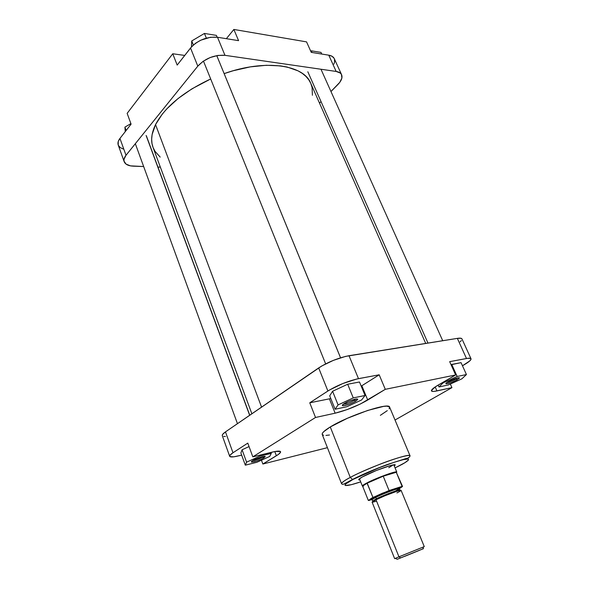 <?xml version="1.0" encoding="UTF-8"?>
<svg xmlns="http://www.w3.org/2000/svg" width="589" height="589" viewBox="0 0 589 589"><rect width="100%" height="100%" fill="white"/><g stroke="black" fill="none" stroke-linecap="round" stroke-linejoin="round"><path stroke-width="0.88" d="M118.22 145.027L118.234 141.537L119.942 138.43L126.002 155.282L124.007 159.317L124.036 161.158L126.098 164.147L130.486 165.862L143.664 166.54L133.35 166.164C128.387 165.914 125.339 164.434 124.198 161.732C123.543 159.796 124.146 157.646 126.002 155.282L197.801 66.145L190.527 47.996L177.186 65.085L191.624 46.708L195.762 43.107L200.915 40.133L210.435 37.276L217.503 37.262L238.582 40.656L217.503 37.262C206.879 36.503 197.882 40.081 190.527 47.996L197.801 66.145C205.267 58.326 214.322 54.718 224.969 55.329L217.503 37.262L224.969 55.329L336.164 71.446C338.962 71.887 340.781 72.984 341.613 74.751C342.702 77.557 341.458 80.818 337.887 84.536L330.966 91.531L339.787 82.335L341.885 78.035L341.443 74.413L340.258 73.043L336.164 71.446L328.78 55.182L332.063 56.286L334.096 58.289M341.605 74.729L334.272 58.635C333.411 56.809 331.578 55.66 328.78 55.182L311.242 52.355L328.78 55.182L336.164 71.446L224.969 55.329L217.878 55.432L210.177 57.531L203.102 61.308L197.801 66.145L126.002 155.282L119.942 138.43L131.089 124.146L119.942 138.43C118.117 140.83 117.542 143.024 118.22 145.019L124.183 161.695M334.464 59.121L334.589 62.007L333.875 64.149M123.256 149.024L120.141 147.522L118.323 145.299M306.56 41.885L233.862 29.45L226.353 38.69L233.862 29.45L238.582 40.656L233.862 29.45L306.56 41.885L311.242 52.355L306.56 41.885M184.725 55.432L172.746 53.761L127.143 113.353L131.089 124.146L127.143 113.353L172.746 53.761L184.725 55.432M160.363 167.143L157.918 167.055L160.363 167.143M321.027 101.573L319.503 103.119L321.027 101.573M177.186 65.085L172.746 53.761L177.186 65.085M125.243 131.642L124.92 127.099L130.905 123.638L124.92 127.099L126.149 130.478L124.92 127.099L125.243 131.642M311.286 50.823L321.005 52.399L321.749 54.048L321.005 52.399L311.286 50.823L312.03 52.48L311.286 50.823L310.705 51.155L311.286 50.823M204.427 33.44L216.399 35.392L217.15 37.21L216.399 35.392L204.427 33.44L206.341 38.13L204.427 33.44L191.734 40.965L193.361 45.014L191.734 40.965L204.427 33.44M191.454 46.892L191.734 40.965L191.454 46.892M153.015 147.331L151.991 143.532L151.653 139.159L152.124 134.513L155.548 124.573L261.568 407.117L155.548 124.573C151.417 133.158 150.57 140.742 153.007 147.324L251.871 413.772M155.548 124.573L162.277 114.119L166.834 108.832L178.143 98.473L191.977 88.814L210.678 78.97C183.083 91.965 164.714 107.169 155.548 124.573M224.151 73.618L233.222 70.739L250.259 66.888L266.361 65.276L280.791 65.909L287.174 67.043L298.005 70.827L302.348 73.404L305.941 76.401L308.769 79.765L310.742 83.285C303.806 64.819 265.249 58.915 224.151 73.618M310.815 83.461L312.082 87.43L312.406 95.271M160.179 157.086L154.995 151.321L153.118 147.596M262.65 457.086L263.452 456.512L262.65 457.086L262.51 456.711L262.65 457.086C258.961 459.081 255.597 460.289 252.563 460.708C255.597 460.289 258.961 459.081 262.65 457.086L263.85 457.896L262.65 457.086M252.607 460.686C256.296 458.279 266.103 455.253 265.16 456.784L261.877 458.964L256.664 461.069L251.761 462.151L251.312 461.842L251.923 461.15L255.825 459.037L262.348 456.747L265.109 456.519L263.85 457.896C258.578 460.65 254.441 462.041 251.451 462.078L252.607 460.686M354.409 400.248L355.918 399.062L354.409 400.248L354.085 399.452L354.409 400.248C350.028 402.648 346.369 403.944 343.439 404.135C346.369 403.944 350.028 402.648 354.409 400.248L355.704 401.19L354.409 400.248M344.226 403.605C348.71 400.711 358.679 397.693 357.656 399.526L354.6 401.831L348.946 404.341L343.107 405.777L342.327 405.49L342.717 404.731L348.055 401.624L353.93 399.497L357.457 399.077L357.604 399.629L355.704 401.19C349.991 404.26 345.596 405.755 342.518 405.674C341.981 405.365 342.548 404.68 344.226 403.605M456.063 378.977L457.719 377.844L456.063 378.977L455.79 378.374L456.063 378.977C452.492 380.884 449.473 382.033 447.029 382.408C449.473 382.033 452.492 380.884 456.063 378.977L457.174 379.831L456.063 378.977M448.096 381.738C454.362 378.572 458.154 377.335 459.472 378.042L457.174 379.831L450.953 382.673L446.226 383.851L445.844 383.527L446.499 382.791L451.711 379.934L456.806 378.064L459.427 377.799L457.174 379.831C452.065 382.482 448.332 383.807 445.991 383.792C445.534 383.52 446.234 382.835 448.096 381.738M388.747 467.732L393.349 464.854L388.747 467.732M363.457 476.339C374.729 470.287 398.65 462.048 394.821 465.479L394.262 465.965L395.064 465.023L394.247 464.758L390.809 465.428L376.364 470.493L362.294 476.965L358.848 479.277L358.841 479.888L359.923 479.91L359.187 479.947C357.803 479.799 359.224 478.599 363.457 476.339M399.438 465.737L395.064 467.902L404.901 462.711L408.545 459.921L408.162 459.015L403.413 459.611L394.38 462.218L379.22 467.725L353.113 479.387L352.502 479.439L350.271 477.421C345.021 480.101 342.121 482.2 341.568 483.724C341.311 482.774 344.212 480.668 350.271 477.421L330.274 426.959C324.458 430.53 321.778 433.025 322.227 434.461L322.367 433.379L323.744 431.656L330.274 426.959L350.271 477.421C369.134 467.151 410.673 452.308 410.084 455.901C410.187 454.215 397.052 457.609 381.539 463.595C366.063 469.764 355.646 474.373 350.271 477.421L352.502 479.439L353.113 479.387C358.76 476.192 381.576 465.965 399.357 460.679C415.503 456.195 406.712 462.159 399.438 465.737M360.704 481.861C338.469 489.29 344.16 483.724 353.113 479.387L345.787 483.908L344.94 484.953L345.338 485.498L351.353 484.673L360.704 481.861M462.468 365.762L469.772 360.924L471.009 359.356L470.626 358.421L467.644 358.326L449.679 361.646L466.495 358.51C469.168 358.024 470.67 358.112 471.009 358.775C471.303 359.894 469.153 361.815 464.559 364.539L462.468 365.762M451.064 364.738L461.062 362.647L466.436 374.552L457.138 376.474L443.237 382.762L438.989 386.958L448.317 384.956L461.864 378.837L466.436 374.552L457.138 376.474L451.741 364.422L461.062 362.647L466.436 374.552L461.864 378.837L448.317 384.956L438.989 386.958L438.172 385.088L438.989 386.958L443.237 382.762L443.024 382.276L443.237 382.762L457.138 376.474L451.741 364.422L451.064 364.738M329.398 398.834L330.797 398.532L329.398 398.834L335.134 413.191L347.326 409.517L360.49 403.944L385.287 389.322L455.636 374.957L435.389 386.804L431.413 390.529L432.716 391.435L434.498 391.354L451.94 387.643L395.028 420.023L451.94 387.643L436.935 390.927C433.666 391.626 431.84 391.619 431.45 390.897C431.141 389.844 433.371 387.915 438.157 385.096L455.636 374.957L449.679 361.646L455.636 374.957L385.287 389.322L367.742 400.027C357.368 405.968 346.501 410.356 335.134 413.191L329.398 398.834L309.762 402.802L315.52 417.476L335.134 413.191L315.52 417.476L252.821 456.85L315.52 417.476L309.762 402.802L329.398 398.834M222.281 435.661L222.59 434.446L225.477 431.884L232.979 452.757L247.792 443.119L252.821 456.85L272.133 452.138C277.279 450.924 280.099 450.784 280.585 451.734C280.806 452.558 279.407 453.905 276.366 455.776L262.856 464.022L261.45 460.193L262.856 464.022L327.418 447.669L262.856 464.022L278.501 454.355L280.578 452.183L280.423 451.505L275.24 451.476L252.821 456.85L247.792 443.119L232.979 452.757L225.477 431.884L321.675 366.027L333.359 360.38L345.588 356.389L457.358 338.373L466.495 358.51L457.358 338.373L461.04 338.277L461.953 338.896C461.57 338.13 460.038 337.961 457.358 338.373L349.005 355.704L358.487 378.661L379.183 374.803L361.837 385.743L367.742 400.027L361.837 385.743L361.197 386.141L379.183 374.803L356.846 378.999L342.783 383.549L329.361 390.087L309.762 402.802L327.904 391C337.556 385.199 347.753 381.09 358.487 378.661L349.005 355.704C338.27 357.891 328.154 361.963 318.664 367.926L327.904 391L318.664 367.926L225.477 431.884C223.084 433.548 222.016 434.8 222.274 435.639L229.666 456.276C229.438 455.533 230.542 454.362 232.979 452.757L230.027 455.187L229.975 456.644L233.885 456.806L241.674 455.128L237.956 456.011C232.979 457.174 230.211 457.27 229.666 456.284M329.707 395.808L332.586 391.258L347.679 384.242L359.489 381.996L365.055 395.484L353.26 397.914L338.071 404.908L335.082 409.245L346.855 406.719L361.639 399.946L365.055 395.484L359.489 381.996L347.679 384.242L353.26 397.914L338.071 404.908L332.586 391.258L347.679 384.242L353.26 397.914L365.055 395.484L361.639 399.946L346.855 406.719L335.082 409.245L329.707 395.808L332.586 391.258L338.071 404.908L335.082 409.245L329.707 395.808M242.079 449.782L249.059 446.572L242.079 449.782L246.585 462.174L245.311 465.17L256.826 462.291L269.674 456.46L271.308 453.353L259.734 456.18L246.585 462.174L242.079 449.782L240.886 452.948L242.079 449.782M322.227 434.461L341.568 483.724C342.894 484.776 341.995 485.159 352.539 479.439C362.294 474.506 373.787 469.566 387.025 464.625L405.865 458.581C408.059 458.286 409.465 457.395 410.084 455.901L389.601 407.102C389.52 402.007 348.32 415.65 330.274 426.959L347.436 418.256L367.72 410.437L383.63 406.381L386.907 406.145L389.609 407.117M223.695 436.434L225.454 436.501M460.075 341.87L461.364 340.575M380.361 415.333L387.304 410.636M389.108 408.795L389.668 407.389M322.301 434.601L323.523 435.278M325.96 435.411L329.494 434.999M450.335 384.043L451.94 387.643L450.335 384.043M379.183 374.803L385.287 389.322L379.183 374.803M276.366 455.776L274.791 451.557L276.366 455.776M435.183 386.944L436.935 390.927L435.183 386.944M406.955 458.993L408.803 457.668M270.962 452.426L271.308 453.353L259.734 456.18L259.388 455.245L259.734 456.18L246.585 462.174L245.311 465.17L240.886 452.948L245.311 465.17L256.826 462.291L269.674 456.46L271.308 453.353L270.962 452.426M372.771 501.475L372.616 501.121L373.271 501.173L372.616 501.121L376.356 498.802L376.29 499.59L376.356 498.802C384.028 494.974 400.218 488.958 399.953 490.019L399.519 490.512L399.953 490.019L400.093 490.379M398.694 488.553C401.47 486.86 399.114 487.287 391.626 489.834L374.979 496.814L371.254 498.964L371.188 499.347L371.902 499.31C370.577 499.251 371.6 498.419 374.979 496.814L375.782 497.374L372.049 499.7L372.616 501.121L376.356 498.802L375.782 497.374L376.356 498.802C378.72 497.293 399.931 488.818 399.953 490.019L399.371 488.605C399.629 487.523 383.446 493.523 375.782 497.374L372.049 499.7C372.594 499.384 369.848 499.369 375.156 496.799L394.093 489.025C398.672 487.744 400.432 487.604 399.371 488.605C399.342 487.383 378.138 495.85 375.782 497.374L374.979 496.814L388.026 491.189L397.325 487.957L399.497 487.523L399.202 488.229M398.959 556.819L400.572 557.908L423.454 548.661L404.871 556.281L419.331 550.391L397.244 559.285L400.572 557.908L398.959 556.819L424.271 546.614L398.959 556.819L376.01 499.73L398.959 556.819L394.645 558.644L398.959 556.819M402.537 486.485L399.386 488.642L402.537 486.485L396.287 472.268L402.11 486.374L382.482 493.184L371.541 498.184L368.456 500.481L372.94 497.477L366.947 482.906C376.518 477.878 397.03 470.442 396.78 472.054L396.574 471.922C395.064 471.119 375.9 478.209 366.947 482.906L383.225 476.199C390.058 473.637 394.409 472.326 396.287 472.268L396.574 471.922M363.273 486.433L362.714 486.028L367.205 483.171L372.94 497.477L389.071 490.541L383.225 476.199L367.205 483.171C364.076 484.799 362.559 485.829 362.662 486.264L368.302 500.385M395.698 491.668L395.44 491.042L395.698 491.668M401.109 490.372C401.404 489.253 384.175 495.658 376.01 499.73L372.034 502.181L375.068 500.194L384.889 495.776L396.809 491.3L401.109 490.372L424.271 546.614M381.333 494.826L381.024 494.053L381.333 494.826M401.116 490.409L399.408 491.653M398.687 492.043L396.905 492.941M376.577 501.173L372.41 502.262M372.152 502.255L394.645 558.644M368.891 500.488L371.968 499.494L368.891 500.488M366.947 482.906L362.368 486.028C362.264 485.586 363.788 484.541 366.947 482.906M383.225 476.199L396.287 472.268L402.11 486.374L389.071 490.541L383.225 476.199L396.287 472.268L391.633 473.284L383.225 476.199M395.433 491.035L399.371 488.605M216.759 55.616L340.545 357.795L216.759 55.616M427.975 343.078L307.826 71.77M146.116 135.492L249.655 415.289L146.116 135.492M425.722 343.439L310.734 83.277M264.336 456.401L265.16 456.784M356.463 399.003L357.656 399.526M458.617 377.696L459.472 378.042M393.894 465.06L394.821 465.479M461.945 338.881L471.009 358.775M359.562 478.997L359.187 479.947M446.307 382.946L445.991 383.792M343.012 404.466L342.518 405.674M251.827 461.224L251.451 462.078M423.594 546.857L422.85 548.889M393.783 464.795L396.78 472.054M359.452 478.732L362.368 486.028M395.293 558.35L397.244 559.285M340.567 357.788L216.774 55.616M325.643 363.869L203.455 61.072M442.714 340.714L320.976 69.244M249.765 415.216L146.44 136.037M237.455 423.668L135.33 143.701"/></g></svg>
